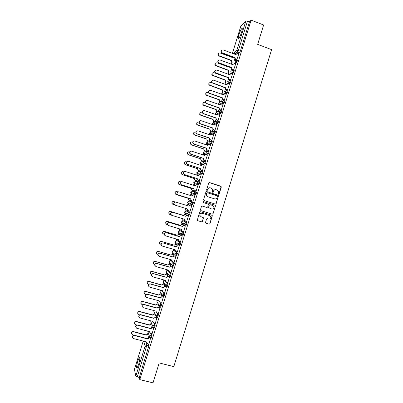<?xml version="1.0" encoding="UTF-8"?>
<svg xmlns="http://www.w3.org/2000/svg" width="403" height="403" viewBox="0 0 403 403"><rect width="100%" height="100%" fill="white"/><g stroke="black" fill="none" stroke-linecap="round" stroke-linejoin="round"><path stroke-width="0.6" d="M218.612 194.216L219.192 193.903L221.307 187.052L220.879 186.206L209.54 182.564L208.704 183.007L206.578 189.884L206.88 190.478L207.464 190.166L207.741 189.279C208.25 188.06 209.137 187.586 210.406 187.853L211.353 188.156L212.703 189.475L212.462 192.06L212.759 192.352L213.343 192.04L213.615 191.148C214.124 189.934 215.011 189.46 216.27 189.727L217.212 190.03L218.542 191.299L218.31 193.621L218.612 194.216M218.622 194.216L219.036 193.883L221.131 186.584L209.288 182.534M206.905 190.488L207.741 189.279M212.774 192.357L213.615 191.148M172.096 261.129L171.592 260.64M176.6 255.744L177.511 253.21L174.67 250.742M179.189 245.402L179.975 245.568L180.68 242.979L177.743 240.858M182.347 235.171L183.138 235.342L183.849 232.758L180.811 230.974M185.506 224.95L186.302 225.121L187.012 222.542L183.879 221.106M207.716 143.448L207.621 143.73M210.784 133.569L210.653 133.947M213.842 123.711L213.681 124.174M216.89 113.883L216.708 114.407M219.932 104.085L219.731 104.644M222.955 94.322L222.834 94.65M241.619 32.129C242.465 29.212 242.525 28.014 241.795 28.532C240.873 29.656 239.906 31.756 238.893 34.834C238.047 37.741 237.992 38.945 238.722 38.436C239.634 37.333 240.601 35.232 241.619 32.129M138.647 364.433C139.942 359.693 140.173 357.375 139.347 357.481L137.801 360.992C136.516 365.692 136.279 368.01 137.101 367.949L138.647 364.433M205.525 222.375L205.958 223.212L209.147 224.189L209.978 223.741L212.331 215.706L211.902 215.273L200.513 211.746L199.676 212.195L197.294 220.219L197.742 220.698L201.621 221.887L202.452 221.433L203.475 217.776L201.112 216.723L199.923 215.469C199.848 213.852 200.603 213.116 202.185 213.258L209.686 215.58L210.84 216.754C210.976 218.401 210.23 219.161 208.613 219.036L207.369 218.653L206.538 219.106L205.525 222.375M251.109 20.15L263.638 24.991L257.648 44.365L271.592 49.645L173.819 366.619L159.185 362.942L153.034 382.85L139.801 379.626L251.109 20.15L249.422 21.853L247.482 21.102L238.405 50.405L237.664 51.997L235.04 54.314M215.353 204.104L216.179 203.656L218.517 195.601L206.744 191.591L205.913 192.04L203.545 199.681L203.983 200.528L215.353 204.104L216.028 203.626L218.376 196.024L217.947 195.183L206.548 191.561M215.434 206.074L213.081 213.696L212.25 214.144L200.865 210.608L200.427 209.767L201.44 206.487L202.276 206.039L206.905 207.485L207.736 207.031L208.406 204.457L207.973 204.019L203.157 202.513L202.855 202.195L203.439 201.606L215.001 205.233L215.429 205.651L213.081 213.696M148.289 343.91L148.878 345.668L146.843 345.149L137.247 376.956L135.816 376.15L134.431 369.43M235.045 51.821L234.355 54.057M231.896 61.976L231.332 63.81M228.778 72.046L228.284 73.643M225.74 81.849L225 84.232M222.703 91.657L221.877 94.307M219.66 101.475L218.753 104.392M216.613 111.304L215.625 114.482M213.565 121.137L213.147 122.492M213.006 122.945L212.497 124.582M210.517 130.98L210.109 132.295M209.943 132.829L209.364 134.688M207.464 140.828L207.066 142.103M206.88 142.717L206.23 144.808M204.407 150.687L204.024 151.921M203.812 152.616L203.092 154.928M201.349 160.555L200.981 161.744M200.739 162.52L200.029 164.822M198.291 170.429L197.933 171.577M197.666 172.434L196.961 174.716M195.228 180.307L194.886 181.415M194.594 182.358L193.893 184.614M192.166 190.196L191.833 191.264M191.516 192.286L190.831 194.503M189.098 200.095L188.78 201.117M188.065 203.429L187.763 204.407M186.03 209.998L185.723 210.981M185.007 213.293L184.69 214.31M182.957 219.912L182.665 220.854M181.944 223.166L181.617 224.229M179.884 229.831L179.602 230.733M178.887 233.05L178.544 234.153M176.801 239.765L176.539 240.616M175.819 242.938L175.466 244.082M173.718 249.719L173.471 250.515M172.756 252.832L172.383 254.021M170.635 259.678L170.404 260.414M169.683 262.736L169.3 263.97M167.482 269.849L167.336 270.322M166.615 272.65L166.217 273.924M163.537 282.568L163.129 283.888M160.465 292.497L160.041 293.858M157.387 302.431L156.948 303.837M154.289 312.411L153.855 313.821M151.185 322.43L150.757 323.816M148.077 332.455L147.654 333.82M139.801 379.626L139.297 377.455L137.247 376.956M249.422 21.853L240.354 51.136L239.614 52.722L238.198 53.947M240.767 26.381L245.855 21.001L247.482 21.102M236.717 60.072L238.697 54.128M233.599 70.067L235.584 64.168M230.491 80.101L232.471 74.207M227.383 90.141L229.357 84.257M224.27 100.191L226.239 94.317M221.156 110.246L223.121 104.387M218.149 111.873L219.151 109.238M218.038 120.311L219.998 114.462M214.92 130.386L216.869 124.542M211.797 140.466L213.736 134.632M209.006 141.382L209.847 139.257M208.673 150.556L210.603 144.732M205.953 151.236L206.653 149.573M205.545 160.651L207.464 154.838M202.9 161.094L203.52 159.679M202.412 170.761L204.316 164.953M199.843 170.963L200.387 169.794M199.284 180.871L201.162 175.068M196.78 180.836L197.253 179.914M196.145 190.997L197.989 185.194M193.722 190.72L194.115 190.045M193.007 201.122L194.992 195.344L193.626 194.951L191.914 195.944L179.053 191.899C177.733 191.752 177.068 192.347 177.053 193.687L178.116 194.906L190.987 198.941L190.931 199.772L191.833 200.744L190.78 199.742L190.836 198.911L177.985 194.881L176.917 193.667C176.902 192.422 177.511 191.808 178.741 191.833M192.574 194.961L191.254 194.584L189.697 195.248M190.654 200.613L190.972 200.18M191.848 205.495L190.035 211.353M186.72 221.428L188.518 215.62M186.307 215.247L186.272 214.764M183.597 231.609L185.375 225.771M183.158 225.403L183.199 224.678M180.489 241.8L182.232 235.926M180.01 235.569L180.126 234.596M177.355 251.996L179.083 246.092M176.857 245.744L177.053 244.52M174.212 262.192L175.93 256.268M173.703 255.925L173.975 254.454M171.058 272.403L172.776 266.454M170.545 266.116L170.892 264.393M167.905 282.614L169.618 276.644M167.386 276.317L167.809 274.342M164.746 292.835L166.459 286.84M161.583 303.066L163.301 297.051M158.414 313.302L160.137 307.267M155.241 323.549L156.969 317.488M152.067 333.805L153.8 327.725M148.893 344.066L150.626 337.966M151.417 333.634L152.072 335.361L151.246 337.991M154.535 323.362L155.261 325.065L154.43 327.679M157.638 313.096L158.444 314.773L157.613 317.378M160.721 302.834L161.628 304.492L160.792 307.086M163.784 292.568L164.812 294.22L163.966 296.804M166.812 282.307L167.991 283.954L167.134 286.528M169.794 272.04L171.169 273.697L170.298 276.257M172.67 261.723L174.343 263.451L173.456 266M186.262 211.031L190.171 212.336L189.465 212.119L188.654 214.734L187.738 213.721L187.773 213.031L189.465 212.119L186.262 211.031L184.624 211.913L184.594 212.583L185.481 213.56M192.518 204.749L190.906 203.55L190.931 202.82L192.624 201.918L193.329 202.135C193.42 202.835 193.183 203.691 192.614 204.709L188.533 203.696L187.657 202.749L187.682 202.044L189.319 201.168L192.417 201.868M195.798 191.727L196.488 191.949C196.583 192.629 196.347 193.48 195.767 194.513L191.586 193.843L190.72 192.926L190.735 192.186L192.372 191.314L195.289 191.667M198.961 181.546L199.641 181.763C199.747 182.428 199.505 183.284 198.916 184.327L194.619 183.985M202.12 171.376L202.79 171.592C202.9 172.237 202.659 173.094 202.064 174.151L197.661 174.141M205.278 161.21L205.938 161.427C206.059 162.056 205.812 162.908 205.208 163.986L201.414 164.545L200.699 164.308M208.432 151.054L209.081 151.271C209.207 151.881 208.966 152.732 208.346 153.83L206.029 154.374M205.001 154.601L203.737 154.48M211.585 140.909L212.225 141.121C212.361 141.715 212.114 142.566 211.489 143.68L209.404 144.329M207.641 144.863L206.769 144.662M215.368 130.98C215.509 131.559 215.257 132.411 214.623 133.539L212.703 134.285M218.507 120.85C218.653 121.409 218.401 122.26 217.756 123.404L215.958 124.23M221.64 110.724C221.796 111.268 221.544 112.12 220.884 113.283L219.182 114.175M224.773 100.609C224.934 101.133 224.683 101.989 224.013 103.168L222.385 104.125M227.902 90.504C228.073 91.007 227.816 91.864 227.141 93.063L225.569 94.08M231.03 80.404C231.206 80.892 230.949 81.749 230.259 82.963L228.743 84.036M234.153 70.313C234.339 70.782 234.078 71.638 233.382 72.878L231.901 74.001M237.276 60.228C237.468 60.682 237.206 61.538 236.496 62.797L235.055 63.971M233.886 61.674L234.712 58.999M188.654 214.734L189.46 214.91L190.171 212.336M139.297 377.455L148.878 345.668M230.783 71.689L231.604 69.029M227.675 81.718L228.496 79.069M224.567 91.748L225.383 89.118M221.459 101.793L222.265 99.173M215.147 121.716L213.111 120.683L213.006 119.479L213.298 120.593L215.313 121.62L216.048 119.248M212.255 131.494L212.955 129.237M164.222 286.523L164.867 284.447M161.059 296.739L161.749 294.512M157.89 306.965L158.591 304.698M154.722 317.196L155.432 314.894M151.548 327.438L152.274 325.1M148.375 337.684L149.105 335.316M215.736 189.632C214.633 189.581 213.877 190.085 213.469 191.138M209.847 187.758C208.754 187.717 208.003 188.221 207.6 189.264M217.429 196.478L217.131 195.883L207.162 192.72L206.578 193.032L206.291 195.284L207.676 196.684L214.492 198.84C215.751 199.102 216.633 198.624 217.141 197.41L217.429 196.478M207.006 192.699L206.578 193.032M214.713 198.896L207.535 196.664L206.15 195.264L206.442 193.017M212.164 214.114L212.935 213.65M202.175 206.014L206.84 207.469M203.439 201.606L215.001 205.233M211.686 208.976C213.328 209.097 214.064 208.321 213.897 206.653L212.754 205.52L210.124 204.694L209.293 205.142L208.623 207.716L211.711 208.986M210.008 204.669L209.293 205.142M211.545 208.94L208.477 207.681L209.147 205.112M215.283 206.044L214.854 205.203M200.981 216.678L199.792 215.424C199.717 213.812 200.472 213.076 202.049 213.217L209.686 215.58M197.636 220.653L201.485 221.831L202.321 221.378L203.329 218.114L202.971 217.298M205.847 223.171L209.006 224.139L209.837 223.685L212.19 215.665L211.756 215.232L200.477 211.736M231.262 60.571L231.473 60.39L232.279 62.193L232.068 62.374L231.262 60.571L218.602 55.846C217.766 55.035 217.721 54.209 218.456 53.367M232.617 56.989L232.37 57.498L220.063 52.944C218.134 53.045 217.711 53.947 218.794 55.654L231.473 60.39M238.727 54.143L237.402 53.649L235.72 54.566L223.131 49.886C221.161 49.987 220.728 50.914 221.831 52.662L234.803 57.528L235.624 59.377L235.105 59.407L234.581 57.72L221.63 52.858C220.773 52.032 220.728 51.186 221.489 50.325M236.712 60.047L235.402 59.563M236.954 59.866L235.624 59.377M228.224 70.369L228.43 70.203L228.854 71.784L229.242 72.006L229.03 72.167L228.647 71.946L228.224 70.369L215.424 65.588C214.693 64.757 214.698 63.961 215.429 63.19M229.443 67.009L229.327 67.311L217.005 62.797C215.157 62.843 214.688 63.714 215.61 65.412L228.43 70.203M225.186 80.177L225.992 81.97L225.524 81.678L225.186 80.177L212.255 75.336C211.63 74.495 211.676 73.719 212.401 73.019M226.224 77.104L213.943 72.661C212.169 72.661 211.666 73.497 212.441 75.175L225.388 80.026M235.619 64.178L234.289 63.689L232.607 64.611L219.998 59.976C218.109 60.022 217.63 60.913 218.572 62.656L231.69 67.578L232.118 69.195L232.516 69.422L231.901 69.366L231.473 67.749L218.376 62.838C217.63 61.986 217.635 61.165 218.386 60.379M233.508 70.036L232.299 69.593M233.841 69.905L232.516 69.422M232.506 74.223L231.176 73.739L229.493 74.666L216.864 70.077C215.051 70.077 214.537 70.933 215.328 72.651L228.572 77.633L228.919 79.169L229.403 79.472L228.708 79.326L228.36 77.789L215.137 72.817C214.492 71.956 214.542 71.165 215.288 70.444M230.526 80.111L229.186 79.628M230.733 79.955L229.403 79.472M222.144 89.99L222.955 91.783L222.411 91.41L222.144 89.99L209.107 85.088C208.563 84.242 208.653 83.497 209.379 82.847M212.023 82.937L210.88 82.529C209.172 82.494 208.643 83.3 209.283 84.947L222.34 89.854M220.103 101.48L219.303 101.158L219.292 99.692L219.494 101.037L221.282 101.894M208.618 92.69L207.812 92.403C206.17 92.342 205.616 93.118 206.145 94.73L206.905 95.32L219.292 99.692M219.101 99.813L206.734 95.446L205.968 94.861C205.5 94.005 205.631 93.279 206.356 92.685M218.189 111.888L216.204 110.916L216.053 109.641L216.391 110.81L218.361 111.777M205.349 102.503L204.744 102.291C203.157 102.206 202.583 102.951 203.011 104.528L203.837 105.203L216.245 109.535M216.053 109.641L203.666 105.319L202.845 104.644L203.339 102.528M229.393 84.272L228.063 83.794L226.375 84.726L213.726 80.182C211.983 80.147 211.439 80.973 212.094 82.66L225.453 87.698L225.725 89.154L226.285 89.537L225.519 89.295L225.247 87.839L211.907 82.811C211.353 81.94 211.449 81.174 212.19 80.514M227.418 90.156L226.078 89.673M227.614 90.01L226.285 89.537M226.279 94.332L224.945 93.859L223.252 94.796L210.588 90.297C208.91 90.232 208.336 91.028 208.88 92.68L209.661 93.284L222.335 97.768L222.542 99.148L223.166 99.601L222.34 99.274L222.134 97.899L209.479 93.415L208.699 92.816C208.22 91.939 208.351 91.194 209.097 90.584M224.31 100.206L222.96 99.727M224.501 100.075L223.166 99.601M223.161 104.402L221.826 103.929L220.134 104.876L207.444 100.423C205.822 100.332 205.233 101.098 205.676 102.715L206.517 103.41L219.212 107.848L219.363 109.158L220.043 109.681L219.167 109.263L219.015 107.959L206.341 103.526L205.5 102.836C205.087 101.949 205.253 101.229 206.009 100.664M221.197 110.261L219.847 109.787M221.378 110.145L220.043 109.681M202.14 112.341L201.671 112.18C200.135 112.079 199.545 112.8 199.893 114.341L200.765 115.102L213.187 119.384M213.006 119.479L200.598 115.198L199.727 114.437L200.331 112.377M220.038 114.477L218.703 114.009L217.005 114.961L204.301 110.553C202.729 110.447 202.125 111.183 202.477 112.759L203.374 113.54L216.084 117.938L216.194 119.172L216.92 119.767L216.003 119.268L215.892 118.034L203.203 113.646L202.306 112.865L202.931 110.749M218.083 120.326L216.723 119.857M218.26 120.23L216.92 119.767M212.104 131.554L210.028 130.461L209.953 129.323L210.205 130.386L212.26 131.474M198.981 122.215L198.598 122.084C197.107 121.968 196.503 122.663 196.78 124.164L197.692 125.001L210.134 129.247M209.953 129.323L197.53 125.086L196.619 124.25L197.334 122.23M216.915 124.557L215.575 124.099L213.877 125.056L201.152 120.693C199.631 120.573 199.006 121.288 199.294 122.829L200.226 123.681L212.955 128.033L213.031 129.207L213.792 129.857L212.844 129.282L212.769 128.114L200.059 123.771L199.122 122.915L199.858 120.845M214.97 130.401L213.605 129.937M213.731 125.006L214.527 124.189M215.131 130.315L213.792 129.857M209.061 141.403L206.946 140.254L206.9 139.176L207.117 140.194L209.207 141.332M195.858 132.103L195.52 131.988C194.07 131.867 193.455 132.537 193.672 134.008L194.614 134.914L207.077 139.111M206.9 139.176L194.458 134.98L193.516 134.078L194.342 132.088M213.792 134.652L212.446 134.199L210.749 135.161L198.004 130.839C196.518 130.713 195.888 131.403 196.11 132.909L197.077 133.831L209.827 138.138L209.867 139.247L210.663 139.962L209.686 139.312L209.641 138.204L196.911 133.907L195.949 132.98C195.682 132.053 195.964 131.373 196.795 130.94M211.852 140.486L210.477 140.022M210.603 135.111L211.479 134.249M212.003 140.415L210.663 139.962M206.014 151.256L204.664 150.808L203.863 150.062L203.847 149.034L204.034 150.017L204.835 150.762L206.15 151.201M192.77 142.012L192.443 141.906C191.027 141.775 190.402 142.425 190.564 143.866L191.536 144.828L204.014 148.989M203.847 149.034L191.385 144.884L190.412 143.921C190.191 142.989 190.513 142.335 191.37 141.957M210.663 144.753L209.318 144.299L207.616 145.271L194.851 140.995C193.405 140.859 192.765 141.529 192.931 143.005L193.924 143.992L206.694 148.254L206.709 149.306L207.53 150.072L206.532 149.352L206.512 148.299L193.762 144.047L192.77 143.06C192.543 142.103 192.871 141.433 193.752 141.05M208.734 150.576L207.354 150.118M207.646 145.171L208.437 144.319M208.875 150.521L207.53 150.072M202.971 161.119L201.606 160.671L200.785 159.875L200.785 158.903L200.951 159.845L201.772 160.641L203.092 161.074M204.351 155.281L203.122 154.938M189.712 151.946L189.36 151.83C187.979 151.694 187.345 152.329 187.46 153.734L188.453 154.757L200.951 158.873M200.785 158.903L188.307 154.792L187.314 153.775C187.133 152.808 187.496 152.158 188.408 151.835M207.53 154.863L206.185 154.414L204.482 155.387L191.697 151.16C190.281 151.019 189.632 151.669 189.753 153.115L190.765 154.158L203.555 158.374L203.555 159.376L204.397 160.187L203.379 159.407L203.384 158.409L190.614 154.198L189.601 153.155C189.41 152.163 189.783 151.498 190.72 151.165M204.512 155.291L205.404 154.404M205.616 160.676L204.22 160.218M205.742 160.631L204.397 160.187M199.928 170.993L198.548 170.545L197.707 169.703L197.727 168.776L197.868 169.693L198.709 170.529L200.029 170.958M201.324 165.17L199.55 164.928M186.695 161.895L186.277 161.759C184.922 161.618 184.282 162.238 184.362 163.623L185.37 164.691L197.888 168.761M197.727 168.776L185.229 164.711L184.221 163.643C184.07 162.631 184.488 161.991 185.461 161.729M199.495 164.913L199.802 164.847M204.397 164.978L203.052 164.535L201.344 165.517L188.539 161.331C187.153 161.19 186.498 161.825 186.579 163.235L187.607 164.333L200.417 168.504L200.397 169.456L201.258 170.313L200.231 169.472L200.251 168.519L187.46 164.359L186.428 163.265C186.277 162.223 186.705 161.568 187.702 161.301M201.198 165.467L202.382 164.5M202.502 170.786L201.092 170.328M202.608 170.751L201.258 170.313M196.896 180.876L195.485 180.423L194.629 179.547L194.664 178.66L194.785 179.547L195.641 180.423L196.961 180.846M198.331 175.083L197.394 174.776L196.19 175.003M183.713 171.869L183.194 171.698C181.864 171.557 181.219 172.162 181.259 173.517L182.282 174.63L194.82 178.66M194.664 178.66L182.146 174.64L181.123 173.527C181.018 172.454 181.486 171.824 182.534 171.643M196.085 174.967L196.86 174.721M201.263 175.104L199.913 174.665L198.205 175.653L185.38 171.512C184.02 171.366 183.36 171.985 183.4 173.376L184.448 174.514L197.279 178.64L197.243 179.552L198.12 180.448L197.082 179.552L197.112 178.64L184.302 174.524L183.259 173.386C183.148 172.282 183.632 171.638 184.705 171.451M198.054 175.602L199.364 174.61M199.399 180.912L197.954 180.448M199.47 180.882L198.12 180.448M193.888 190.775L192.422 190.312L191.556 189.4L191.596 188.554L191.707 189.415L192.574 190.327L193.898 190.745M195.39 185.017L194.327 184.675L192.916 185.113M180.786 181.864L180.106 181.647C178.796 181.501 178.146 182.096 178.161 183.43L179.194 184.584L191.747 188.564M191.596 188.554L179.058 184.574L178.03 183.42C177.965 182.282 178.494 181.667 179.617 181.577M192.79 185.068L193.924 184.614M198.125 185.234L196.77 184.806L195.062 185.793L182.216 181.703C180.876 181.552 180.217 182.161 180.227 183.526L181.285 184.71L194.135 188.785L194.09 189.657L194.976 190.589L193.929 189.637L193.974 188.77L181.143 184.7L180.091 183.521C180.025 182.352 180.564 181.723 181.718 181.627M194.911 185.748L196.357 184.74M196.321 191.052L194.82 190.574M196.332 191.022L194.976 190.589M190.826 200.664L189.355 200.205L188.478 199.258L188.675 198.478L188.624 199.294L189.506 200.241L190.826 200.654M177.945 191.893L177.013 191.601C175.723 191.455 175.073 192.04 175.058 193.349L176.101 194.538L188.675 198.478M188.528 198.452L175.975 194.518L174.932 193.329C174.917 192.115 175.512 191.516 176.71 191.541M189.561 195.203L190.992 194.528M191.768 195.898L193.354 194.896M185.597 208.411L185.541 209.182L186.428 210.159L185.4 209.132L185.456 208.366M189.511 204.91L188.186 204.497L186.529 205.409M175.315 201.999L173.92 201.565C172.65 201.419 171.995 201.994 171.955 203.283L173.008 204.507L174.67 205.021M186.428 210.159L187.758 210.568M173.008 204.507L171.834 203.248C171.874 201.958 172.529 201.384 173.794 201.53M186.388 205.364L188.075 204.467M191.838 205.525L190.483 205.102L188.765 206.104L175.884 202.105C174.585 201.953 173.915 202.543 173.874 203.863L174.947 205.117L187.838 209.102L187.778 209.903L188.539 210.85L187.627 209.852L187.692 209.056M188.619 206.059L190.372 205.077M174.947 205.117L173.748 203.822C173.789 202.508 174.454 201.918 175.753 202.069M190.045 211.318L188.69 210.9M169.668 214.381L168.736 213.177C168.797 211.902 169.451 211.343 170.706 211.489L183.294 215.348L184.967 214.366L186.438 214.819L185.108 214.421L183.43 215.404L170.822 211.535C169.567 211.394 168.912 211.953 168.852 213.227L169.91 214.477L170.922 214.789M182.453 218.592L183.355 220.083L184.68 220.486M183.133 219.993L182.312 218.547M185.617 216.275L187.188 215.212L188.695 215.676L187.335 215.267L185.617 216.275L172.716 212.321C171.431 212.169 170.756 212.749 170.696 214.048L171.779 215.333L184.69 219.272L184.619 220.038L185.536 221.066L186.896 221.484M185.309 220.975L184.478 219.978L184.539 219.227M171.527 215.232L170.575 213.993C170.635 212.693 171.305 212.119 172.59 212.265L185.471 216.215M183.36 224.753L182.03 224.35L180.353 225.337L167.724 221.514C166.484 221.373 165.829 221.927 165.749 223.181L166.812 224.461L167.547 224.683M179.355 228.798L180.277 230.017L181.385 230.355M179.934 229.856L179.224 228.758M166.404 224.264L165.638 223.116C165.714 221.862 166.374 221.307 167.613 221.449L180.217 225.267L182.03 224.35M183.37 224.728L181.894 224.28M185.546 225.851L184.186 225.438L182.322 226.375L184.04 225.363L185.551 225.821M182.035 231.08L181.32 230.108L181.385 229.408M168.187 225.358L167.401 224.179C167.482 222.894 168.152 222.325 169.421 222.471L182.322 226.375M182.463 226.451L169.542 222.542C168.273 222.391 167.598 222.96 167.517 224.249L168.605 225.554L181.536 229.453L181.461 230.189L182.388 231.241L183.748 231.654M180.282 234.687L178.952 234.289L177.27 235.281L164.626 231.503C163.396 231.357 162.736 231.906 162.641 233.146L164.268 234.617M176.307 239.024L177.194 239.961L178.166 240.248M176.746 239.725L176.197 238.989M163.16 234.148L162.535 233.065C162.631 231.826 163.291 231.282 164.515 231.423L177.139 235.196L178.952 234.289M180.252 234.632L178.821 234.203M182.393 236.022L181.033 235.614L179.174 236.546L180.892 235.528L182.358 235.967M178.771 241.18L178.166 240.253L178.227 239.594M164.867 235.483L164.222 234.37C164.323 233.1 164.998 232.541 166.248 232.687L179.174 236.546M179.31 236.637L166.363 232.773C165.109 232.627 164.434 233.186 164.338 234.455L165.426 235.79L178.378 239.639L178.302 240.349L179.229 241.427L180.594 241.83M177.204 244.626L175.869 244.233L174.187 245.231L161.522 241.498C160.308 241.357 159.643 241.896 159.533 243.12L161.049 244.576C161.16 243.321 161.835 242.767 163.079 242.908L176.02 246.722L177.743 245.699L179.179 246.122M173.34 249.286L174.998 250.172M173.567 249.588L173.27 249.266M159.936 244.037L159.432 243.024C159.543 241.8 160.203 241.261 161.417 241.402L174.061 245.13L175.869 244.233M177.144 244.545L175.743 244.132M179.239 246.208L177.874 245.805L176.02 246.722M175.517 251.291L175.068 249.789M161.563 245.608L161.044 244.571L162.248 246.031L175.219 249.835L175.139 250.52L176.076 251.618L177.441 252.021M176.151 246.827L163.19 243.009C161.946 242.863 161.265 243.422 161.155 244.676M176.328 255.22L175.884 255.089M174.121 254.575L172.786 254.187L171.099 255.19L158.414 251.502C157.21 251.361 156.55 251.895 156.424 253.109L157.865 254.56M170.534 259.597L171.874 260.116M156.732 253.93L156.329 252.993C156.45 251.784 157.115 251.25 158.314 251.391L170.978 255.074L172.786 254.187M174.051 254.474L172.665 254.071M176.086 256.399L174.716 256.001L172.862 256.907L174.59 255.88L176.005 256.293M172.277 261.406L171.91 259.995M158.283 255.744L157.865 254.787C157.991 253.547 158.671 252.998 159.9 253.139L172.862 256.907M172.988 257.028L160.006 253.255C158.777 253.114 158.097 253.663 157.966 254.903L159.069 256.283L172.056 260.041L171.975 260.701L172.912 261.819L174.282 262.212M173.275 265.179L172.479 264.947M171.038 264.534L169.698 264.146L168.011 265.159L155.306 261.512C154.112 261.376 153.447 261.905 153.311 263.104L154.727 264.559M153.543 263.834L153.221 262.973C153.357 261.774 154.022 261.245 155.21 261.386L167.895 265.028L169.698 264.146M170.958 264.413L169.582 264.015M172.927 266.595L171.557 266.202L169.708 267.098L171.431 266.066L172.842 266.469M169.043 271.526L168.741 270.206M155.019 265.894L154.681 265.008C154.823 263.784 155.503 263.24 156.722 263.381L169.708 267.098M169.829 267.239L156.822 263.512C155.603 263.371 154.923 263.915 154.782 265.144L155.885 266.539L168.892 270.252L168.807 270.892L169.754 272.03L171.124 272.418M167.95 274.498L166.61 274.116L164.918 275.133L152.198 271.531C151.014 271.395 150.349 271.919 150.198 273.108L151.619 274.579M150.369 273.753L150.112 272.962C150.259 271.778 150.924 271.254 152.107 271.39L164.807 274.987L166.61 274.116M167.87 274.362L166.499 273.969M169.764 276.801L168.394 276.413L166.545 277.304L168.273 276.262L169.678 276.66M165.824 281.662L165.578 280.428M151.765 276.055L151.498 275.244C151.649 274.025 152.329 273.491 153.543 273.627L166.545 277.304M166.661 277.455L153.639 273.778C152.425 273.637 151.745 274.176 151.593 275.395L152.697 276.806L165.729 280.473L165.638 281.093L166.585 282.246L167.96 282.629M164.857 284.468L163.517 284.095L161.825 285.117L149.085 281.556C147.906 281.425 147.241 281.944 147.08 283.123L148.546 284.619M147.211 283.692L146.999 282.961C147.155 281.788 147.825 281.264 148.999 281.4L161.719 284.951L163.517 284.095M164.777 284.317L163.411 283.934M166.6 287.017L165.225 286.634L163.381 287.51L165.114 286.468L166.515 286.855M162.611 291.812L162.409 290.659M148.531 286.236L148.314 285.485C148.475 284.281 149.155 283.747 150.359 283.883L163.381 287.51M163.492 287.682L150.45 284.05C149.246 283.914 148.561 284.447 148.4 285.651L149.508 287.082L162.56 290.699L162.469 291.304L163.422 292.472L164.792 292.85M161.699 294.432L160.424 294.079L158.727 295.107L145.967 291.591C144.803 291.46 144.133 291.979 143.962 293.147L145.508 294.679M144.057 293.646L143.886 292.971C144.052 291.802 144.722 291.288 145.886 291.419L158.626 294.931L160.424 294.079M161.593 294.255L160.318 293.903M163.432 297.243L162.056 296.865L160.218 297.731L161.951 296.679L163.346 297.061M159.402 301.973L159.235 300.895M145.297 296.432L145.12 295.737C145.297 294.543 145.977 294.014 147.171 294.15L160.218 297.731M160.323 297.918L147.256 294.331C146.062 294.195 145.377 294.729 145.206 295.923L146.314 297.364L159.387 300.935L159.296 301.52L160.248 302.703L161.623 303.081M158.419 304.371L157.326 304.074L155.629 305.106L142.848 301.635C141.69 301.504 141.02 302.018 140.843 303.177L141.932 304.597L142.516 304.759M140.909 303.615L140.768 302.985C140.944 301.832 141.614 301.318 142.773 301.444L155.533 304.91L157.326 304.074M158.319 304.179L157.23 303.882M160.263 307.474L158.888 307.101L157.049 307.957L158.782 306.9L160.177 307.277M156.203 312.149L156.062 311.141M142.073 306.643L141.932 305.998C142.113 304.814 142.798 304.29 143.982 304.421L157.049 307.957M157.15 308.159L144.062 304.618C142.874 304.487 142.188 305.016 142.007 306.199L143.12 307.655L156.213 311.181L156.122 311.751L157.074 312.945L158.455 313.317M155.17 314.325L154.228 314.073L152.53 315.111L139.73 311.685C138.577 311.559 137.907 312.068 137.72 313.222L138.808 314.652L139.589 314.859M137.766 313.594L137.65 313.01C137.836 311.867 138.506 311.353 139.66 311.479L152.435 314.904L154.228 314.073M155.074 314.118L154.132 313.866M157.094 317.715L155.714 317.347L153.875 318.194L155.613 317.131L157.009 317.504M153.004 322.335L152.888 321.398M138.854 316.874L138.738 316.274C138.929 315.096 139.614 314.572 140.793 314.703L153.875 318.194M153.971 318.41L140.869 314.914C139.685 314.788 139 315.312 138.808 316.491L139.927 317.957L153.034 321.438L152.944 321.992L153.901 323.196L155.281 323.559M151.946 324.299L151.125 324.083L149.422 325.125L136.607 321.745C135.458 321.619 134.788 322.128 134.592 323.271L135.685 324.712L136.773 324.999M134.622 323.594L134.531 323.05C134.723 321.906 135.393 321.403 136.541 321.523L149.337 324.904L151.125 324.083M151.855 324.077L151.039 323.861M153.921 327.961L152.536 327.599L150.793 328.672L150.702 328.435L152.445 327.367L153.835 327.735M149.805 332.535L149.709 331.659M135.64 327.115L135.539 326.556C135.74 325.387 136.426 324.868 137.599 324.989L150.702 328.435M150.793 328.672L137.67 325.221C136.491 325.095 135.806 325.619 135.609 326.788L136.723 328.264L149.856 331.699L149.765 332.238L150.722 333.452L152.107 333.815M148.737 334.289L148.022 334.102L146.319 335.15L133.479 331.81C132.34 331.689 131.665 332.198 131.469 333.331L132.557 334.782L145.392 338.132M131.484 333.608L131.408 333.09C131.605 331.961 132.28 331.452 133.418 331.573L146.234 334.908L147.936 333.86L148.022 334.102M148.652 334.047L147.936 333.86M150.742 338.223L149.357 337.86L147.614 338.938L147.528 338.686L149.271 337.613L150.662 337.976M146.611 342.752L146.526 341.93M132.421 337.376L132.34 336.843C132.547 335.684 133.232 335.165 134.401 335.291L147.528 338.686M147.614 338.938L134.466 335.538C133.297 335.412 132.607 335.936 132.406 337.094L133.524 338.58L146.672 341.966L146.581 342.495L147.543 343.719L148.929 344.076M164.741 280.261L167.275 283.752L166.419 286.326M165.497 280.473L164.807 280.276L163.15 281.193L163.809 282.745M167.824 270.348L170.454 273.496L169.582 276.055M168.57 270.559L167.88 270.363L166.227 271.274L166.172 271.798L167.033 272.886M170.902 260.439L173.628 263.245L172.816 265.874L171.869 264.746L171.925 264.187L173.628 263.245L174.343 263.451M171.638 260.65L170.948 260.454L169.3 261.361L169.245 261.905L170.121 262.852M173.98 250.54L176.801 253.003L175.985 255.628L175.048 254.52L175.098 253.935L176.801 253.003L177.511 253.21M174.706 250.757L174.015 250.55L172.368 251.457L172.318 252.021L173.189 252.817M177.053 240.651L179.97 242.767L179.159 245.392L178.222 244.304L178.272 243.699L179.97 242.767L180.68 242.979M177.768 240.863L177.078 240.662L175.436 241.558L175.391 242.148L176.292 243.195L176.262 242.808M180.126 230.768L183.138 232.541L182.327 235.166L181.395 234.103L181.441 233.468L183.138 232.541L183.849 232.758M180.831 230.984L180.141 230.778L178.499 231.67L178.458 232.279L179.36 233.312M183.194 220.894L186.302 222.325L185.491 224.945L184.569 223.907L184.604 223.242L186.302 222.325L187.012 222.542M183.889 221.106L183.204 220.899L181.562 221.786L181.526 222.426L182.418 223.428M145.735 341.724L146.843 345.149L145.115 346.132L143.569 341.17M143.216 341.079L134.39 369.561M135.816 376.15L145.115 346.132L148.606 347.401M239.599 52.738L237.422 51.901L239.614 52.722M233.08 53.589L236.793 50.249L245.855 21.001M240.813 26.235L232.41 53.337M150.702 333.447L151.352 335.175L150.526 337.8M152.072 335.361L151.352 335.175L149.629 336.152L149.568 336.596L150.651 337.835L151.377 338.021M153.82 323.171L154.54 324.873L153.714 327.488M155.261 325.065L154.54 324.873L152.823 325.846L152.757 326.304L153.845 327.523L154.566 327.715M156.918 312.894L157.729 314.582L156.893 317.186M158.444 314.773L157.729 314.582L156.011 315.549L155.951 316.017L157.029 317.221L157.749 317.418M159.996 302.603L160.913 304.295L160.077 306.89M159.039 300.84L159.195 301.132M161.628 304.492L160.913 304.295L159.2 305.262L159.14 305.746L160.218 306.93L160.933 307.126M163.019 292.281L164.097 294.024L163.25 296.603M161.93 290.528L162.48 291.414M164.812 294.22L164.097 294.024L162.384 294.981L162.323 295.48L163.396 296.648L164.117 296.845M167.991 283.954L167.275 283.752L165.568 284.704L165.507 285.228L166.575 286.372L167.29 286.568M170.353 276.327L169.698 276.141M171.169 273.697L170.454 273.496L168.746 274.443L168.691 274.982L169.754 276.105L170.469 276.307M173.527 266.076L172.867 265.884M176.7 255.834L176.03 255.638M192.624 201.918C192.715 202.613 192.473 203.47 191.909 204.487L188.533 203.696M195.677 194.558L191.586 193.843M198.83 184.378L194.639 183.995L193.783 183.113L193.793 182.332L195.42 181.471L198.18 181.526M201.984 174.202L197.692 174.151L196.85 173.31L196.84 172.489L198.472 171.633L201.092 171.436M205.132 164.031L204.427 163.804L200.734 164.318L199.913 163.517L199.888 162.656L201.515 161.799L204.039 161.391M208.275 153.875L207.575 153.644L203.782 154.495L202.976 153.739L202.936 152.828L204.563 151.976L207.021 151.372M211.419 143.725L210.719 143.488L206.825 144.677L206.044 143.972L205.978 143.01L210.044 141.367M214.562 133.579L213.862 133.343L211.691 134.174M211.268 134.335L209.877 134.864M209.706 134.804L209.112 134.219L209.021 133.197L213.091 131.373M217.701 123.449L217 123.207L215.187 124.028M214.159 124.497L213.338 124.87M217.756 123.404L216.265 122.593L216.134 121.469L217.806 120.608C217.952 121.167 217.701 122.018 217.056 123.167L216.265 122.593L212.185 124.477L212.059 123.389L216.164 121.384M220.834 113.319L220.139 113.077L218.466 113.953M217.121 114.654L216.723 114.865M223.967 103.203L223.272 102.956L221.685 103.888M227.101 93.093L226.405 92.846L224.879 93.839M230.229 82.993L229.534 82.741L228.053 83.789M233.352 72.898L232.662 72.646L231.216 73.749M236.475 62.813L235.785 62.561L234.37 63.719M236.586 59.971C236.773 60.425 236.511 61.281 235.805 62.541L234.929 60.803L236.586 59.971M231.287 63.85L230.864 63.971M233.463 70.057C233.644 70.53 233.382 71.386 232.687 72.626L232.234 72.394L231.801 70.893L233.463 70.057M230.335 80.152C230.511 80.64 230.254 81.497 229.569 82.716L229.025 82.413L228.672 80.993L230.335 80.152M227.206 90.252C227.373 90.761 227.121 91.612 226.446 92.816L225.821 92.443L225.544 91.098L227.206 90.252M224.078 100.362C224.234 100.886 223.982 101.742 223.317 102.921L222.632 102.483L222.411 101.213L224.078 100.362M220.945 110.482C221.096 111.021 220.844 111.878 220.189 113.042L219.444 112.533L219.272 111.339L220.945 110.482M214.668 130.743C214.804 131.318 214.557 132.174 213.922 133.302L213.086 132.668L212.991 131.61L214.668 130.743M211.525 140.884C211.656 141.478 211.409 142.33 210.784 143.443L209.913 142.758L209.847 141.76L211.525 140.884M208.381 151.039C208.507 151.649 208.26 152.5 207.646 153.593L206.744 152.858L206.704 151.916L208.381 151.039M205.233 161.195C205.354 161.825 205.112 162.676 204.502 163.754L203.575 162.973L203.555 162.082L205.233 161.195M202.084 171.366C202.195 172.01 201.953 172.862 201.359 173.925L200.412 173.099L200.402 172.252L202.084 171.366M198.936 181.541C199.037 182.201 198.795 183.058 198.211 184.106L197.243 183.239L197.248 182.433L198.936 181.541M195.782 191.722C195.878 192.402 195.636 193.259 195.062 194.291L194.075 193.39L194.09 192.624L195.782 191.722M221.151 94.05L222.486 93.138M218.068 104.15L219.57 102.931M215.066 114.291L215.096 113.591L216.663 112.749M169.638 276.126L166.172 271.798L166.842 270.499M166.459 286.387L163.094 281.697L163.85 280.372M163.28 296.653L160.016 291.611L160.903 290.241M160.606 292.598L160.016 291.611L160.868 290.256M160.097 306.935L156.938 301.53L157.437 300.401M157.422 302.462L156.938 301.53L157.412 300.396M156.908 317.221L155.951 316.017L153.855 311.459L154.107 310.612M154.253 312.33L153.855 311.459L154.077 310.607M153.724 327.513L152.757 326.304L150.767 321.398L150.863 320.859M151.1 322.209L150.843 320.853M150.531 337.815L149.568 336.596L147.694 331.13M147.951 332.097L147.684 331.13M240.354 51.136L236.793 50.249L237.422 51.901L234.793 54.224M242.304 28.724L241.795 28.532M139.791 357.592L139.347 357.481M236.496 62.797L235.453 62.379L233.957 63.614M231.231 63.896L230.909 63.991M233.382 72.878L232.234 72.394L230.581 73.668M230.259 82.963L229.025 82.413L225.982 84.585M227.141 93.063L225.821 92.443L222.592 94.564M224.013 103.168L222.632 102.483L219.167 104.538M220.884 113.283L219.444 112.533L215.706 114.512M214.623 133.539L213.086 132.668L209.112 134.219L209.202 132.824M211.489 143.68L209.913 142.758L206.044 143.972L206.175 142.622M208.346 153.83L206.744 152.858L202.976 153.739L203.142 152.42M205.208 163.986L203.575 162.973L199.913 163.517L200.11 162.233M202.064 174.151L200.412 173.099L196.85 173.31L197.077 172.046M198.916 184.327L197.243 183.239L193.783 183.113L194.05 181.864M195.767 194.513L194.075 193.39L190.72 192.926L191.017 191.692M192.614 204.709L190.906 203.55L187.657 202.749L187.984 201.525M189.46 214.91L187.738 213.721L184.594 212.583L184.952 211.363M186.302 225.121L181.526 222.426L181.924 221.207M183.138 235.342L178.458 232.279L178.897 231.055M179.975 245.568L179.264 245.356L175.391 242.148L175.874 240.908M176.811 255.804L176.096 255.598L172.318 252.021L172.857 250.767M173.638 266.051L172.927 265.849L169.245 261.905L169.844 260.625M222.426 93.179L221.131 94.045M219.509 102.972L218.043 104.14M216.597 112.78C215.509 112.724 214.99 113.228 215.041 114.281M212.23 123.036L212.185 124.477M143.201 341.074L134.39 369.486M240.772 26.306L232.395 53.332M146.581 342.495L146.496 342.238M132.406 337.094L132.34 336.843"/></g></svg>
